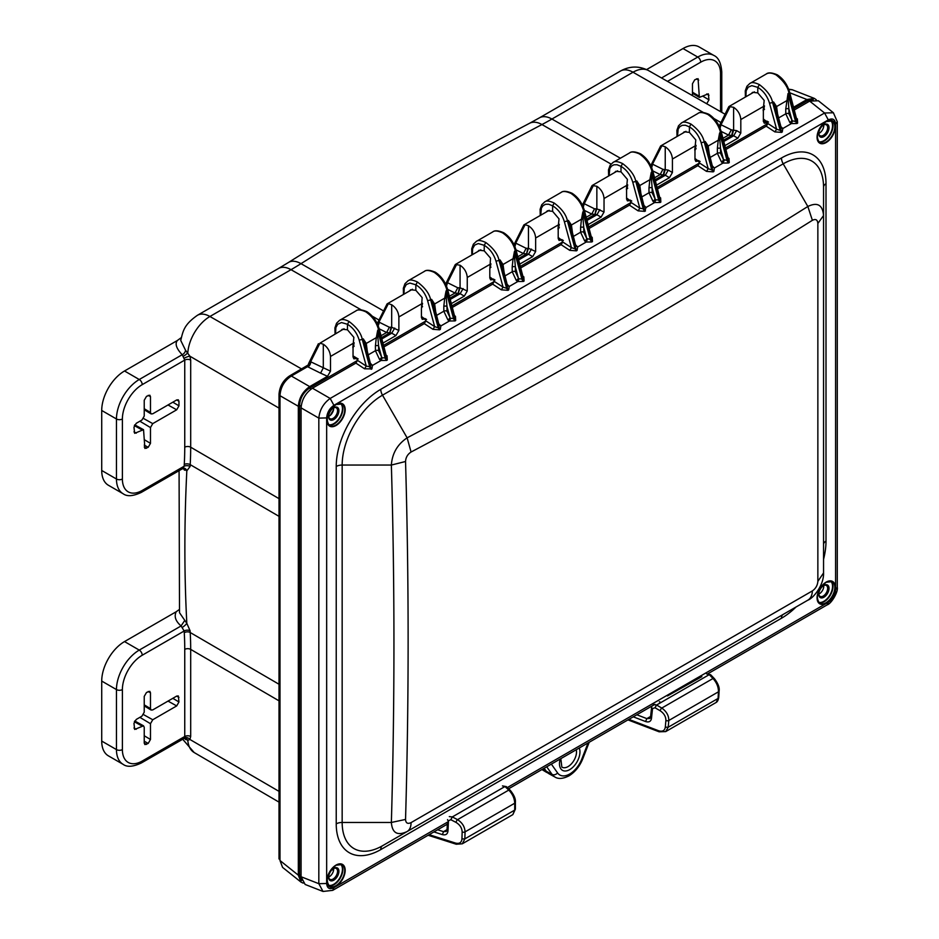 <?xml version="1.0" encoding="UTF-8"?>
<svg xmlns="http://www.w3.org/2000/svg" width="939" height="939" viewBox="0 0 939 939"><rect width="100%" height="100%" fill="white"/><g stroke="black" fill="none" stroke-linecap="round" stroke-linejoin="round"><path stroke-width="1.41" d="M333.779 868.352L333.779 868.352A7.254 4.19 120 0 0 328.65 877.237A7.254 4.19 120 0 0 333.779 880.195A7.254 4.19 120 0 0 338.909 871.322A7.254 4.19 120 0 0 333.779 868.352L333.779 868.352M328.662 876.826A6.291 3.627 120 0 0 329.953 879.327A6.291 3.627 120 0 0 333.099 879.021A6.291 3.627 120 0 0 337.207 873.481A6.291 3.627 120 0 0 336.244 868.434A6.291 3.627 120 0 0 333.427 868.575M333.638 868.481A6.291 3.627 -60 0 1 329.225 876.78A6.291 3.627 -60 0 1 328.685 877.049M823.89 585.396L823.89 585.396A7.254 4.19 120 0 0 818.761 594.281A7.254 4.19 120 0 0 823.89 597.239A7.254 4.19 120 0 0 829.02 588.354A7.254 4.19 120 0 0 823.89 585.396L823.89 585.396M818.773 593.859A6.291 3.627 120 0 0 820.064 596.359A6.291 3.627 120 0 0 823.21 596.054A6.291 3.627 120 0 0 827.318 590.514A6.291 3.627 120 0 0 826.355 585.478A6.291 3.627 120 0 0 823.538 585.607M823.749 585.513A6.291 3.627 -60 0 1 819.336 593.812A6.291 3.627 -60 0 1 818.796 594.094M823.89 124.746L823.89 124.746A7.254 4.19 120 0 0 818.761 133.631A7.254 4.19 120 0 0 823.89 136.589A7.254 4.19 120 0 0 829.02 127.716A7.254 4.19 120 0 0 823.89 124.746L823.89 124.746M818.773 133.221A6.291 3.627 120 0 0 820.064 135.721A6.291 3.627 120 0 0 823.21 135.404A6.291 3.627 120 0 0 827.318 129.864A6.291 3.627 120 0 0 826.355 124.828A6.291 3.627 120 0 0 823.538 124.969M823.749 124.875A6.291 3.627 -60 0 1 819.336 133.174A6.291 3.627 -60 0 1 818.796 133.444M333.779 407.714L333.779 407.714A7.254 4.19 120 0 0 328.65 416.599A7.254 4.19 120 0 0 333.779 419.557A7.254 4.19 120 0 0 338.909 410.672A7.254 4.19 120 0 0 333.779 407.714L333.779 407.714M328.662 416.177A6.291 3.627 120 0 0 329.953 418.688A6.291 3.627 120 0 0 333.099 418.371A6.291 3.627 120 0 0 337.207 412.831A6.291 3.627 120 0 0 336.244 407.796A6.291 3.627 120 0 0 333.427 407.925M333.638 407.831A6.291 3.627 -60 0 1 332.829 411.916L331.819 413.665A6.291 3.627 -60 0 1 329.225 416.13A6.291 3.627 -60 0 1 328.685 416.411M640.504 153.796C646.49 157.717 650.61 163.527 652.863 171.25L659.988 198.516L659.495 200.077L652.171 172.048C650.211 164.478 645.938 158.433 639.365 153.902C634.529 151.778 631.266 151.449 629.553 152.94L629.283 153.104M612.85 162.588L613.097 162.435C614.752 160.992 617.921 161.367 622.604 163.574L621.008 166.332C626.642 169.771 630.55 175.065 632.757 182.189L635.82 181.497C634.658 175.311 630.245 169.337 622.604 163.574M644.119 205.547L646.044 207.496L644.213 206.545L639.213 186.884L636.783 180.934L639.811 185.511L640.797 192.835M639.213 186.884L639.811 185.511L649.858 179.713L651.208 172.612L651.478 179.795L649.858 179.713L648.966 188A2.254 1.291 -0.4 0 1 652.136 187.976L651.478 179.795M681.233 123.103L697.806 113.537C699.79 111.753 703.475 112.011 708.875 114.3C714.872 118.232 718.992 124.042 721.246 131.765L728.371 159.031L727.889 160.592L720.565 132.563C718.593 124.993 714.321 118.948 707.748 114.417C702.912 112.293 699.649 111.976 697.947 113.455L697.665 113.619M677.019 136.519L676.89 130.333L678.533 125.767L681.491 122.962C683.134 121.507 686.303 121.882 690.998 124.089L689.402 126.859C695.024 130.298 698.945 135.58 701.14 142.705L704.215 142.012C703.041 135.826 698.639 129.852 690.998 124.089M728.265 158.609L728.993 158.398L729.251 162.588L727.889 160.592L723.546 159.642L720.553 153.257L720.518 148.491A2.254 1.291 -0.4 0 0 717.361 148.526L718.241 140.228L708.194 146.026L707.595 147.4L705.177 141.449L708.194 146.026L709.18 153.245A2.254 1.291 179.7 0 1 709.18 153.245L709.18 153.35M718.241 140.228L719.591 133.127L719.873 140.31L718.241 140.228M766.071 74.122L766.33 73.97C768.748 72.526 772.022 72.843 776.142 74.932C783.549 80.836 787.821 86.881 788.948 93.09L787.985 93.642L785.743 109.041A2.254 1.291 -0.4 0 1 788.901 109.006L788.255 100.837L786.636 100.743L776.576 106.541L777.562 113.877M749.615 83.618L749.874 83.477C751.529 82.022 754.698 82.397 759.381 84.604L757.785 87.374L751.81 85.649L748.254 87.139L746.176 90.707L745.883 96.752M780.884 126.577L782.809 128.526L780.99 127.575L780.884 129.993L773.56 101.964L775.99 107.915L776.576 106.541L773.56 101.964L772.597 102.527C771.424 96.341 767.022 90.367 759.381 84.604M366.949 311.725C372.936 315.645 377.055 321.467 379.309 329.178L386.434 356.456L385.952 358.005L378.628 329.988C376.656 322.417 372.384 316.361 365.811 311.83C360.975 309.706 357.712 309.389 356.01 310.868L355.728 311.032M370.565 363.487L372.49 365.424L370.659 364.473L370.565 366.891L363.24 338.862L365.658 344.813L366.257 343.439L363.24 338.862L362.266 339.425C361.104 333.239 356.703 327.265 349.062 321.502C345.059 319.342 341.89 318.967 339.554 320.375L339.343 320.492M367.219 350.67A2.254 1.291 179.7 0 1 367.243 350.658L366.257 343.439L376.304 337.641L377.654 330.54L377.936 337.735L376.304 337.641L375.412 345.939A2.254 1.291 -0.4 0 1 378.581 345.904L377.936 337.735M407.679 281.031L424.252 271.465C426.271 269.693 429.956 269.951 435.32 272.228C441.33 276.16 445.45 281.982 447.692 289.693L454.828 316.971L454.335 318.532L447.011 290.503C445.039 282.932 440.778 276.876 434.194 272.345C429.369 270.221 426.095 269.904 424.393 271.394L424.123 271.547M403.465 294.447L403.336 288.261L404.979 283.695L407.937 280.89C409.592 279.435 412.761 279.81 417.444 282.017C425.085 287.792 429.487 293.754 430.661 299.94L431.623 299.388L434.64 303.966L435.626 311.29M438.947 324.002L440.872 325.939L439.053 324.988L438.947 327.406L431.623 299.388L434.053 305.328L434.64 303.966L444.699 298.156L446.048 291.055L446.318 298.25L444.699 298.156L443.807 306.454A2.254 1.291 -0.4 0 1 446.964 306.419L446.318 298.25M476.073 241.558L492.646 231.98C494.63 230.208 498.316 230.466 503.703 232.755C509.713 236.675 513.833 242.497 516.086 250.208L523.211 277.486L522.718 279.047L515.394 251.018C513.433 243.447 509.161 237.391 502.588 232.872C497.752 230.736 494.489 230.419 492.787 231.91L492.506 232.062M471.859 254.962L471.718 248.776L473.362 244.21L476.331 241.405C477.974 239.95 481.144 240.325 485.827 242.544C493.468 248.307 497.881 254.281 499.043 260.455L500.006 259.903L503.034 264.481L504.02 271.805M507.342 284.517L509.267 286.465L507.436 285.503L507.33 287.933L500.006 259.903L502.435 265.843L503.034 264.481L513.081 258.671L514.431 251.57L514.701 258.765L513.081 258.671L512.189 266.969A2.254 1.291 -0.4 0 1 515.358 266.946L514.701 258.765M544.456 202.073L561.029 192.495C563.013 190.723 566.71 190.981 572.097 193.27C578.095 197.202 582.215 203.012 584.469 210.723L591.593 238.001L591.112 239.562L583.788 211.533C581.816 203.963 577.544 197.918 570.971 193.387C566.147 191.263 562.872 190.934 561.17 192.425L560.888 192.577M540.242 215.477L540.113 209.303L541.756 204.725L544.714 201.92C546.369 200.465 549.526 200.852 554.221 203.059L552.625 205.817C558.247 209.256 562.168 214.55 564.362 221.674L567.438 220.97C566.264 214.796 561.862 208.822 554.221 203.059M591.488 237.579L592.216 237.367L592.474 241.558L591.112 239.562L586.781 238.6L583.776 232.226L583.741 227.461A2.254 1.291 -0.4 0 0 580.584 227.484L581.476 219.186L571.417 224.996L570.83 226.369L568.4 220.419L571.417 224.996L572.403 232.203A2.254 1.291 179.7 0 1 572.403 232.203L572.403 232.32M581.476 219.186L582.826 212.097L583.096 219.28L581.476 219.186M340.963 330.54L342.277 329.225L347.465 329.8L353.862 337.336L352.829 347.512M421.482 307.863L422.139 297.604L415.848 290.315L410.66 289.74L409.345 291.055M489.865 268.378L490.522 258.119L484.231 250.83L479.054 250.255L477.74 251.57M557.989 229.057L559.022 218.881L552.625 211.345L547.437 210.77L546.122 212.085M626.383 189.572L627.405 179.396L621.008 171.86L615.82 171.285L614.505 172.6M763.161 110.614L764.182 100.438L757.785 92.902L752.597 92.327L751.282 93.642M694.766 150.087L695.799 139.923L689.402 132.387L684.214 131.8L682.899 133.127M301.665 880.571L299.905 877.472L299.576 874.737L299.576 405.308C300.151 398.019 303.45 392.314 309.459 388.171L357.466 360.459M793.878 108.501L807.188 100.813L809.723 99.734L813.28 99.71M383.546 345.399L425.848 320.974M451.929 305.914L494.243 281.489M520.323 266.43L562.625 242.004M588.706 226.945L631.02 202.519M657.1 187.471L699.402 163.046M725.483 147.986L767.797 123.561M551.369 764.111L557.566 772.914A4.19 3.31 144.9 0 1 552.097 774.429A24.038 13.874 120 0 0 554.937 777.023L549.115 773.818A24.179 13.956 -60 0 1 546.252 771.224L544.174 768.266M701.856 676.62L667.476 695.94M365.658 344.813L370.659 364.473M370.142 363.675L371.257 364.226M709.344 115.333L707.748 114.417L709.344 115.333M694.977 158.491L698.956 161.578M698.487 160.581L700.13 161.531L698.487 160.581L699.391 163.351L697.841 165.687L657.488 188.985M689.402 132.387L689.402 126.859L685.4 125.251L682.348 125.298L679.859 126.624L678.158 129.124L677.5 136.237M712.501 166.062L714.426 168.011L712.607 167.06L711.797 169.889L708.206 168.691L699.391 162.917M701.14 142.705L708.206 168.691L706.504 171.379L697.841 165.687M724.215 160.358L722.983 163.069L714.426 168.011L713.863 171.473L712.501 169.478L705.177 141.449L704.215 142.012L711.797 169.889L713.159 171.872L706.504 171.379M712.607 167.06L707.595 147.4M712.079 166.262L713.194 166.802M720.683 131.425L719.591 133.127L727.185 161.003L728.547 162.987L722.983 163.069L721.469 162.024L717.384 153.292L717.361 148.526M719.873 140.31L720.518 148.491L723.546 159.642A2.254 0.798 -46.8 0 1 721.469 162.024M757.785 92.902L757.785 87.374C763.419 90.813 767.327 96.095 769.534 103.231L772.597 102.527L780.18 130.404L776.6 129.206L774.886 131.906L766.224 126.202L725.882 149.501M745.413 97.034L745.273 90.848L746.916 86.282L749.745 83.548L766.189 74.052C768.172 72.28 771.87 72.526 777.257 74.815C783.267 78.747 787.387 84.569 789.629 92.28L796.765 119.558L795.568 121.518L796.929 123.514L791.377 123.584L782.809 128.526L782.246 131.988L780.884 129.993L780.18 130.404L781.541 132.387L774.886 131.906M780.99 127.575L781.377 128.443M780.462 126.777L781.577 127.328M775.99 107.915L781.377 128.432M788.255 100.837L787.985 93.642L795.568 121.518L792.598 120.873L791.377 123.584L789.863 122.54L785.779 113.807L785.743 109.041M792.598 120.873L791.941 120.157A2.254 0.798 -46.8 0 1 789.863 122.54M777.738 75.859L776.142 74.932L777.738 75.859M796.648 119.136L797.387 118.913L797.634 123.103L796.929 123.514M763.36 119.007L767.339 122.093M766.87 121.096L768.525 122.058L766.87 121.096L767.785 123.866L766.224 126.202M769.534 103.231L776.6 129.206L767.773 123.432M659.871 198.094L660.61 197.883L660.856 202.073L660.152 202.472L654.6 202.554L653.086 201.509L649.002 192.765L648.966 188M660.856 202.073L659.495 200.077L655.833 199.831L654.6 202.554L646.044 207.496L644.764 211.357L638.121 210.864L629.447 205.172L589.105 228.47M655.833 199.831L655.164 199.115L653.086 201.509M643.696 205.747L644.811 206.287M644.213 206.545L644.107 208.963L645.469 210.958M644.764 211.357L643.403 209.374L635.82 181.497L636.783 180.934L644.107 208.963L639.823 208.176L638.121 210.864M609.118 175.722L609.775 168.609L611.477 166.109L613.953 164.783L617.017 164.736L621.008 166.332L621.008 171.86M626.583 197.976L630.562 201.063M630.104 200.066L631.747 201.016L630.104 200.066L631.008 202.836L629.447 205.172M632.757 182.189L639.823 208.176L630.996 202.401M572.567 194.303L570.971 193.387L572.567 194.303M558.2 237.45L562.179 240.548M561.71 239.551L563.353 240.501L561.71 239.551L562.614 242.309L561.064 244.656L520.722 267.944M552.625 211.345L552.625 205.817L548.622 204.221L545.571 204.268L543.094 205.594L541.392 208.094L540.723 215.207M575.724 245.032L577.649 246.98L575.83 246.018L575.02 248.847L571.44 247.661L562.614 241.886M564.362 221.674L571.44 247.661L569.727 250.349L561.064 244.656M587.438 239.316L586.206 242.039L577.649 246.98L577.086 250.431L575.724 248.448L568.4 220.419L567.438 220.97L575.02 248.847L576.382 250.842L569.727 250.349M575.83 246.018L570.83 226.369M575.302 245.22L576.417 245.772M583.905 210.395L582.826 212.097L590.408 239.973L591.77 241.957L586.206 242.039L584.704 240.994L580.607 232.25L580.584 227.484M583.096 219.28L583.741 227.461L586.781 238.6A2.254 0.798 -46.8 0 1 584.704 240.994M504.184 233.788L502.588 232.872L504.184 233.788M472.34 254.692L472.634 248.647L474.7 245.067L478.268 243.577L484.231 245.302L485.827 242.544M484.231 250.83L484.231 245.302C489.865 248.741 493.773 254.035 495.98 261.159L499.043 260.455L506.626 288.332L503.046 287.146L494.231 281.371L492.67 284.141L452.328 307.429M489.806 276.935L493.785 280.033L489.806 277.698M494.97 279.986L493.327 279.036L494.97 279.986L493.327 279.036L494.231 281.371M495.98 261.159L503.046 287.146L501.344 289.834L492.67 284.141M523.105 277.064L523.833 276.852L524.079 281.031L522.718 279.047L519.056 278.801L517.823 281.524L509.267 286.465L508.692 289.916L507.33 287.933L506.626 288.332L507.987 290.327L501.344 289.834M507.436 285.503L502.435 265.843M506.919 284.705L508.034 285.256M515.523 249.88L514.431 251.57L522.014 279.446L523.375 281.442L517.823 281.524L516.309 280.479L512.225 271.735L512.189 266.969M519.056 278.801L518.387 278.085A2.254 0.798 -46.8 0 1 516.309 280.479M435.79 273.272L434.194 272.345L435.79 273.272M403.946 294.177L404.24 288.132L406.317 284.552L409.874 283.062L415.848 284.787L417.444 282.017M415.848 290.315L415.848 284.787C421.482 288.226 425.39 293.508 427.597 300.644L430.661 299.94L438.243 327.817L434.663 326.619L425.837 320.856L424.287 323.626L383.945 346.914M421.423 316.42L425.402 319.518M424.933 318.521L426.576 319.471L424.933 318.521L425.837 320.856M427.597 300.644L434.663 326.619L432.949 329.319L424.287 323.626M454.711 316.549L455.45 316.326L455.697 320.516L454.335 318.532L450.661 318.286L449.441 320.997L440.872 325.939L440.309 329.401L438.947 327.406L438.243 327.817L439.605 329.812L432.949 329.319M439.053 324.988L434.053 305.328M438.525 324.19L439.64 324.741M447.14 289.365L446.048 291.055L453.631 318.931L454.992 320.927L449.441 320.997L447.926 319.964L443.83 311.22L443.807 306.454M450.661 318.286L450.004 317.57A2.254 0.798 -46.8 0 1 447.926 319.964M386.328 356.034L387.056 355.811L387.302 360.001L385.952 358.005L382.279 357.771L381.046 360.482L372.49 365.424L371.926 368.886L370.565 366.891L366.269 366.104L359.203 340.129C357.008 332.993 353.087 327.711 347.465 324.272L341.491 322.547L337.723 324.237L335.857 327.605L335.563 333.65M349.062 321.502L347.465 324.272L347.465 329.8M371.926 368.886L364.567 368.804L355.904 363.111L312.441 388.194C305.586 392.983 301.795 399.533 301.079 407.866L318.826 418.113C319.671 409.862 323.45 403.312 330.176 398.441L824.571 113.009L833.398 112.762L837.283 121.718L835.581 124.089L835.581 589.669C835.135 594.997 832.717 599.199 828.315 602.251L507.365 787.551M353.041 355.904L356.55 358.005L357.454 360.341L366.269 366.104L364.567 368.804M356.55 358.005L358.193 358.956L356.55 358.005L357.02 358.991M367.407 312.757L365.811 311.83L367.407 312.757M640.961 154.818L639.365 153.902L640.961 154.818M378.746 328.838L377.654 330.54L385.248 358.416L386.598 360.412L381.046 360.482L379.532 359.437L375.447 350.705L375.412 345.939M382.279 357.771L381.61 357.055A2.254 0.798 -46.8 0 1 379.532 359.437M357.454 360.341L355.904 363.111M823.55 559.362A62.983 36.363 120 0 0 826.003 541.11A8.381 4.836 0 0 0 823.55 544.526L823.55 187.119A57.056 32.947 120 0 0 783.208 163.832L382.502 395.178A57.056 32.947 120 0 0 342.16 465.051L342.16 822.458A57.056 32.947 120 0 0 382.502 845.757L407.127 831.531C397.443 836.074 392.185 833.046 391.363 822.458A9286.933 7582.789 180 0 0 391.363 465.051C392.185 453.431 397.432 444.358 407.127 437.832L411.071 452.023A9348.555 7633.049 60 0 0 812.388 220.313C815.686 218.658 817.505 219.691 817.857 223.447L817.857 581.394C817.505 585.431 815.686 588.6 812.388 590.901L411.071 822.611C407.632 824.196 405.789 823.139 405.542 819.442A9301.112 7594.362 180 0 0 408.125 640.468A9301.112 7594.362 180 0 0 405.542 461.495C405.789 457.399 407.632 454.241 411.071 452.023M826.003 541.11L826.003 183.704A8.381 4.836 0 0 0 823.55 187.119L823.55 573.083M826.003 183.704A62.983 36.363 120 0 0 781.471 157.987L380.764 389.333A8.381 4.836 -120 0 0 382.502 395.178L407.127 437.832A9334.306 7621.405 60 0 0 807.833 206.486C817.399 201.885 822.634 204.89 823.55 215.536L817.857 223.447M380.764 389.333A62.983 36.363 120 0 0 336.232 466.472L336.232 823.879A62.983 36.363 120 0 0 380.764 849.595A8.381 4.836 60 0 1 382.502 845.757L407.127 831.531C409.721 829.947 411.036 826.966 411.071 822.611M332.242 869.526L333.545 870.347M312.441 388.194L330.176 398.441L333.92 405.319L828.315 119.899L824.571 113.009L809.676 101.119L818.385 100.766L833.398 112.762M809.676 101.119L794.265 110.016M301.079 876.744L318.826 883.693L326.655 883.493L326.655 417.914L318.826 418.113L318.826 883.693L323.028 891.463L305.128 884.456L301.079 876.744L301.079 407.866M447.046 829.642L443.548 831.661L446.33 831.414L447.034 829.9L447.41 822.165M449.3 816.601L452.328 816.93L457.551 819.653C462.328 822.752 464.828 826.825 465.063 831.884L464.852 838.879L462.305 843.797L456.248 844.231L428.125 835.264M506.649 787.469L504.982 786.53L452.328 816.93L450.837 819.7L456.061 822.423A2.254 0.939 117.5 0 1 457.551 819.653L508.762 790.086L504.982 786.53L502.459 785.908L506.367 786.624L510.135 790.18A2.254 1.35 -46.6 0 1 510.147 790.18C513.997 794.852 515.746 798.878 515.382 802.258L515.382 802.258A2.254 1.35 -0 0 1 514.713 803.221C514.49 798.267 512.494 793.889 508.762 790.086A2.254 1.35 -46.6 0 1 510.135 790.18M437.633 829.771L443.548 831.661L442.386 834.618C445.685 835.405 447.551 834.208 447.973 831.05L448.466 820.756L450.837 819.7M462.305 843.797L512.858 814.606L514.713 810.087L514.713 803.221L465.063 831.884A2.254 1.303 -178.3 0 1 462.152 831.966L461.941 838.95C461.53 842.6 459.429 843.985 455.615 843.105L429.146 834.677M650.633 716.434L646.842 718.617L649.894 718.464L650.539 717.208L651.607 707.302A2.254 1.397 6.1 0 0 652.535 708.593L655.011 707.748L660.199 710.776C664.026 713.394 665.927 716.621 665.892 720.459L665.293 727.209C664.683 730.718 662.465 731.892 658.615 730.753L628.86 719.368M653.344 704.555L656.596 705.025L661.784 708.065C666.502 711.433 668.838 715.565 668.803 720.483L668.204 727.232L665.692 731.598M655.011 707.748L656.596 705.025L709.262 674.625L706.539 673.85L710.623 674.718L714.344 678.592A2.254 1.256 -44 0 1 714.356 678.592A2.254 1.256 -44 0 0 712.994 678.498L709.262 674.625L710.823 675.517M627.956 719.896L659.131 731.81L665.728 731.587L716.187 702.442L718.077 698.44L718.452 691.808C718.488 687.008 716.668 682.571 712.994 678.498L661.784 708.065A2.254 0.845 120.3 0 0 660.199 710.776M636.818 714.779L646.842 718.617L645.574 721.539C648.908 722.549 650.868 721.539 651.466 718.511L652.535 708.593M101.717 741.082L116.459 749.592A32.243 18.616 120 0 0 123.138 764.358L108.396 755.848A32.243 18.616 120 0 1 101.717 741.082L101.717 681.068A32.243 18.616 120 0 1 124.523 641.583L176.192 611.747C173.95 616.465 175.581 621.207 181.086 625.949L184.173 631.008A4.19 2.571 176.7 0 1 190.089 630.797A4.19 2.571 176.7 0 1 190.112 630.808A1580.865 912.72 120 0 0 190.206 632.51A323.204 186.603 -60 0 1 190.687 649.389L190.687 736.505L189.901 739.463L187.812 740.366L184.103 738.3M182.624 468.549L186.826 470.838L190.112 466.46A4.19 2.265 3.1 0 0 184.173 466.225A1585.055 915.138 -60 0 1 184.267 464.406A319.014 184.185 120 0 0 184.748 447.199L184.748 360.083L142.223 384.638A28.053 16.198 120 0 0 122.387 418.982L122.387 479.007A28.053 16.198 120 0 0 142.223 490.451L184.173 466.225L182.377 468.514M356.174 358.534L353.874 358.827L353.041 356.926L353.041 348.216L354.156 342.782L353.252 346.28M309.694 386.61L291.36 376.034C284.317 380.706 280.538 387.255 279.998 395.695L279.998 860.535L298.332 875.183L298.332 406.282C299.048 397.948 302.839 391.399 309.694 386.61L327.523 376.316L330.493 371.163L330.493 356.444C330.035 351.256 327.641 347.184 323.298 344.214L319.953 343.169L310.703 361.644A4.19 2.664 -63.7 0 1 307.945 366.891A8.064 4.226 175.8 0 1 307.558 366.68L306.994 365.928M424.569 319.049L422.257 319.342L421.423 317.441L421.423 308.743L422.538 303.297L421.646 306.795M422.55 303.297L398.875 316.959C398.418 311.771 396.023 307.699 391.68 304.729L388.347 303.696L386.715 304.893M492.952 279.564L490.639 279.857L489.806 277.956L489.806 269.258L490.933 263.812L490.029 267.31M490.933 263.812L467.258 277.475C466.812 272.298 464.418 268.214 460.075 265.244L455.45 264.434L480.838 249.786M561.346 240.091L559.034 240.372L558.2 238.483L558.2 229.773L559.315 224.327L558.423 227.825M559.315 224.327L535.653 237.99C535.195 232.813 532.8 228.729 528.457 225.759L525.112 224.726L523.493 225.935M629.729 200.606L627.416 200.887L626.583 198.998L626.583 190.288L627.71 184.842L626.806 188.352M627.71 184.842L604.035 198.516C603.589 193.328 601.183 189.244 596.852 186.274L592.239 185.464L617.616 170.816M698.111 161.121L695.811 161.402L694.977 159.513L694.977 150.803L696.092 145.357L695.189 148.867M696.092 145.357L672.43 159.031C671.972 153.843 669.577 149.77 665.235 146.789L661.889 145.756L660.27 146.965M763.372 121.507L766.33 122.974L764.311 123.22L763.36 121.248L763.36 111.318L764.487 105.884L763.583 109.382M764.487 105.884L740.812 119.546C740.366 114.358 737.96 110.286 733.617 107.304L729.016 106.494L754.393 91.846M323.298 344.214L323.298 367.877L320.586 373.147L307.945 366.891M445.121 285.186L447.48 282.686L456.73 264.211M455.098 265.42L455.45 264.434M543.012 768.935L543.517 769.64A24.179 13.956 120 0 0 546.087 772.069A24.179 13.956 120 0 0 547.683 772.82M816.261 99.734L814.266 98.36L806.953 99.522L793.549 107.257M766.33 122.974L767.445 122.328M740.812 119.546L740.812 133.045L737.854 138.174L724.885 145.662M672.43 159.031L672.43 172.53L669.46 177.659L656.49 185.147M604.035 198.516L604.035 212.014L601.077 217.144L588.107 224.632M535.653 237.99L535.653 251.499L532.683 256.629L519.713 264.117M467.258 277.475L467.258 290.984L464.3 296.114L451.33 303.602M398.875 316.959L398.875 330.458L395.918 335.599L382.936 343.087M298.332 875.183L300.985 882.085L303.18 883.141M176.192 611.747L179.349 609.505M190.112 466.46A4.19 2.265 3.1 0 0 190.089 466.448A1580.865 912.72 -60 0 1 190.206 464.641A323.204 186.603 120 0 0 190.687 447.199L190.687 360.095A4.19 2.418 0 0 0 184.748 360.083L182.201 354.707C176.344 348.51 174.748 343.756 177.412 340.458L124.523 370.987A32.243 18.616 120 0 0 101.717 410.472L101.717 470.486A32.243 18.616 120 0 0 108.396 485.252L123.138 493.761C127.082 496.708 133.15 496.25 141.355 492.376L183.445 468.162A4.19 3.24 84.3 0 0 183.199 468.197M177.412 340.458L181.227 337.664M646.595 69.58L683.017 48.546A32.243 18.616 -60 0 1 699.132 46.95L713.875 55.46A32.243 18.616 120 0 0 697.759 57.056L661.526 77.972M692.466 95.625L692.466 83.747L694.743 79.803L698.064 78.676L699.355 97.398L692.466 93.231M706.691 103.806L708.968 99.851L708.323 93.818L699.355 97.398M308.004 364.978L310.527 361.691L307.558 366.68L291.36 376.034L289.517 375.952C283.214 380.248 279.716 386.316 279.024 394.134L279.024 394.11M377.994 325.281L378.91 322.206L377.548 323.415M514.772 246.323L515.687 243.248L513.516 245.701L515.135 244.762M651.537 167.353L652.464 164.278L651.103 165.487M279.998 860.535L282.569 867.366L279.998 860.535M319.953 343.169L344.061 328.744M377.232 323.603L387.079 303.907L412.456 289.259M514.009 244.633L523.856 224.949L549.221 210.301M650.786 165.663L660.633 145.979L685.998 131.331M330.493 371.163L310.527 361.691M378.91 322.206L388.347 303.696M378.124 325.622A4.19 2.664 116.3 0 0 379.086 322.159L389.38 327.253L391.68 327.265L391.68 304.729M379.215 328.826L386.622 332.5L389.814 332.864L391.68 327.265L398.875 330.458M390.19 332.793L391.751 333.192L394.72 328.063M381.527 337.653L389.814 332.864L390.953 327.453M446.377 285.808L447.293 282.721M446.518 286.137L447.48 282.686L457.763 287.768L460.075 287.78L460.075 265.244M447.598 289.341L455.016 293.015L458.197 293.379L460.075 287.78L467.258 290.984M458.572 293.308L460.145 293.707L463.103 288.578M449.91 298.168L458.197 293.379L459.347 287.968M515.687 243.248L525.112 224.726M514.901 246.652L515.863 243.201L526.157 248.295L528.457 248.295L528.457 225.759M515.992 249.856L523.399 253.53L526.579 253.906L528.457 248.295L535.653 251.499M526.955 253.823L528.528 254.223L531.497 249.093M518.293 258.683L526.579 253.906L527.73 248.483M581.898 206.216L584.258 203.716L593.507 185.241M583.154 206.838L584.07 203.763M583.295 207.167L584.258 203.716L594.54 208.81L596.852 208.81L596.852 186.274M584.375 210.383L591.781 214.045L594.974 214.421L596.852 208.81L604.035 212.014M595.349 214.35L596.922 214.749L599.88 209.608M586.687 219.198L594.974 214.421L596.112 208.998M652.464 164.278L661.889 145.756M651.678 167.694L652.64 164.231L662.934 169.325L668.263 170.123L672.43 172.53M665.235 146.789L665.235 169.337L663.732 174.865L665.305 175.264L668.263 170.123M652.769 170.898L660.176 174.56L663.357 174.936L664.507 169.525M655.07 179.725L663.732 174.865M718.675 127.246L721.023 124.746L730.284 106.271M719.931 127.868L720.847 124.793M720.06 128.209L721.023 124.746L731.317 129.84L736.657 130.65L740.812 133.045M733.617 107.304L733.629 129.852L732.127 135.38L733.688 135.779L736.657 130.65M721.152 131.413L728.558 135.075L731.751 135.451L732.889 130.04M723.464 140.24L732.127 135.38M814.266 98.36L792.305 89.768L788.76 89.51M184.889 738.171A4.19 2.747 -52 0 1 185.546 739.556M144.23 743.089L144.911 744.58L148.186 743.442L150.475 739.486L150.475 723.699L152.752 719.744L176.685 705.928L178.962 701.985L178.316 695.94L176.685 696.092L152.752 709.907L151.12 710.06L150.475 708.593L150.475 692.794L149.817 691.327L146.507 692.454L144.23 696.398L144.23 712.196L141.953 716.14L136.249 719.438L133.972 723.382L134.653 729.439L143.538 725.812L144.23 727.302L144.23 743.089M151.12 413.923L150.475 412.467L150.475 396.669L149.817 395.202L146.507 396.328L144.23 400.272L144.23 416.071L141.953 420.015L136.249 423.301L133.972 427.257L134.653 433.313L143.538 429.686L144.911 448.455L148.186 447.304L150.475 443.361L150.475 427.562L152.752 423.618L176.685 409.803L178.962 405.848L178.962 401.27L178.316 399.814L176.685 399.955L152.752 413.782L151.12 413.923L144.23 409.744M179.079 470.592L179.513 612.733L186.826 623.343L190.112 630.808M279.024 684.261L190.206 632.51A4.19 2.571 176.7 0 0 190.194 632.499A4.19 2.571 176.7 0 0 184.267 632.722A1585.055 915.138 120 0 1 184.173 631.008L142.223 655.234A4.19 2.418 -120 0 0 139.254 650.093L181.086 625.949L184.443 620.89M184.443 470.193L183.445 468.162A4.19 3.24 84.3 0 1 186.826 470.838A1580.842 912.708 120 0 0 184.877 548.212A1580.842 912.708 120 0 0 186.826 623.343A4.19 0.833 139.9 0 1 182.377 627.358M190.687 360.095L189.901 356.21L185.546 350.259A4.19 2.747 -52 0 1 182.201 354.707L139.254 379.509A32.243 18.616 120 0 0 116.459 418.982L116.459 479.007L101.717 470.486M185.546 350.259L180.734 340.434M184.267 632.722A319.014 184.185 -60 0 1 184.748 649.377L184.748 736.493L183.363 738.535M576.253 749.745A11.961 6.913 -60 0 1 568.036 766.6A11.961 6.913 -60 0 1 561.839 767.057L560.829 758.642M579.257 748.007A14.472 8.357 -60 0 1 569.715 769.628A14.472 8.357 -60 0 1 560.184 759.017M336.068 865.065A12.9 7.442 -60 0 1 345.176 870.336A12.9 7.442 -60 0 1 336.068 886.123A12.9 7.442 -60 0 1 326.948 880.864A12.9 7.442 -60 0 1 336.068 865.065A12.571 7.254 -60 0 1 342.125 864.573A12.571 7.254 -60 0 1 344.05 874.643A12.571 7.254 -60 0 1 335.833 885.723A12.571 7.254 -60 0 1 329.554 886.346A12.571 7.254 -60 0 1 326.948 880.735M341.15 864.173A12.571 7.254 -60 0 1 341.949 874.444A12.571 7.254 -60 0 1 334.014 884.679A12.571 7.254 -60 0 1 328.72 885.712M340.446 864.044A12.254 7.078 -60 0 1 341.62 873.998A12.254 7.078 -60 0 1 333.779 884.28A12.254 7.078 -60 0 1 328.251 885.172M826.179 582.098A12.9 7.442 120 0 0 817.059 597.897A12.9 7.442 120 0 0 826.179 603.155A12.9 7.442 120 0 0 835.287 587.368A12.9 7.442 120 0 0 826.179 582.098A12.571 7.254 -60 0 1 832.236 581.617A12.571 7.254 -60 0 1 834.161 591.687A12.571 7.254 -60 0 1 825.944 602.768A12.571 7.254 -60 0 1 819.665 603.39A12.571 7.254 -60 0 1 817.059 597.767M831.261 581.206A12.571 7.254 -60 0 1 832.06 591.476A12.571 7.254 -60 0 1 824.125 601.711A12.571 7.254 -60 0 1 818.831 602.756M830.557 581.077A12.254 7.078 -60 0 1 831.731 591.042A12.254 7.078 -60 0 1 823.89 601.312A12.254 7.078 -60 0 1 818.362 602.204M826.179 121.46A12.9 7.442 -60 0 1 835.287 126.718A12.9 7.442 -60 0 1 826.179 142.517A12.9 7.442 -60 0 1 817.059 137.247A12.9 7.442 -60 0 1 826.179 121.46A12.571 7.254 -60 0 1 832.236 120.967A12.571 7.254 -60 0 1 834.161 131.037A12.571 7.254 -60 0 1 825.944 142.118A12.571 7.254 -60 0 1 819.665 142.74A12.571 7.254 -60 0 1 817.059 137.129M831.261 120.568A12.571 7.254 -60 0 1 832.06 130.838A12.571 7.254 -60 0 1 824.125 141.073A12.571 7.254 -60 0 1 818.831 142.106M830.557 120.438A12.254 7.078 -60 0 1 831.731 130.392A12.254 7.078 -60 0 1 823.89 140.674A12.254 7.078 -60 0 1 818.362 141.566M336.068 404.416A12.9 7.442 120 0 0 326.948 420.214A12.9 7.442 120 0 0 336.068 425.484A12.9 7.442 120 0 0 345.176 409.686A12.9 7.442 120 0 0 336.068 404.416A12.571 7.254 -60 0 1 342.125 403.934A12.571 7.254 -60 0 1 344.05 414.005A12.571 7.254 -60 0 1 335.833 425.085A12.571 7.254 -60 0 1 329.554 425.707A12.571 7.254 -60 0 1 326.948 420.085M341.15 403.524A12.571 7.254 -60 0 1 341.949 413.794A12.571 7.254 -60 0 1 334.014 424.029A12.571 7.254 -60 0 1 328.72 425.074M340.446 403.394A12.254 7.078 -60 0 1 341.62 413.36A12.254 7.078 -60 0 1 333.779 423.642A12.254 7.078 -60 0 1 328.251 424.522M652.3 170.91L651.208 172.612L658.791 200.488L660.152 202.472M557.566 772.914A19.848 11.456 120 0 0 569.715 774.006A19.848 11.456 120 0 0 581.875 758.888A4.19 0.88 21.2 0 0 582.814 758.689L589.187 742.279M301.079 875.664L299.576 874.737M301.161 406.282L299.576 405.308M808.749 101.658L807.188 100.813M311.114 389.051L309.459 388.171M554.937 777.023L554.937 777.023C558.329 779.206 562.966 778.842 568.858 775.919C575.055 772.104 579.703 766.365 582.814 758.689M546.721 766.799L552.097 774.429L546.252 771.224M713.863 171.473L713.159 171.872M710.236 157.412L717.384 153.292A2.254 1.291 -0.4 0 1 720.553 153.257M729.251 162.588L728.547 162.987M728.03 157.717L728.993 158.398M782.246 131.988L781.541 132.387M778.631 117.927L785.779 113.807A2.254 1.291 -0.4 0 1 788.936 113.772L788.901 109.006L791.941 120.157L788.936 113.772M789.077 91.94L796.272 121.108L797.634 123.103M796.413 118.232L797.387 118.913M652.159 192.741L652.136 187.976L655.164 199.115L652.159 192.741A2.254 1.291 -0.4 0 0 649.002 192.765L641.853 196.897M577.086 250.431L576.382 250.842M573.459 236.382L580.607 232.25A2.254 1.291 -0.4 0 1 583.776 232.226M592.474 241.558L591.77 241.957M591.253 236.687L592.216 237.367M508.692 289.916L507.987 290.327M505.076 275.866L512.225 271.735A2.254 1.291 -0.4 0 1 515.382 271.711L515.358 266.946L518.387 278.085L515.382 271.711M524.079 281.031L523.375 281.442M522.87 276.172L523.833 276.852M440.309 329.401L439.605 329.812M436.694 315.34L443.83 311.22A2.254 1.291 -0.4 0 1 446.999 311.185L446.964 306.419L450.004 317.57L446.999 311.185M455.697 320.516L454.992 320.927M454.476 315.657L455.45 316.326M371.21 369.297L369.86 367.302L362.266 339.425L359.203 340.129M659.636 197.202L660.61 197.883M368.299 354.825L375.447 350.705A2.254 1.291 -0.4 0 1 378.617 350.67L378.581 345.904L381.61 357.055L378.617 350.67M387.302 360.001L386.598 360.412M386.093 355.142L387.056 355.811M407.127 831.531L807.833 600.185C810.662 598.472 812.176 595.373 812.388 590.901M783.208 614.411L783.208 614.411A57.056 32.947 120 0 0 783.372 614.317L783.208 614.411A8.381 4.836 60 0 0 781.471 618.249A62.983 36.363 120 0 0 796.049 606.993M807.833 600.185C813.526 598.249 824.102 584.668 823.55 572.943L817.857 581.394M336.232 466.472A8.381 4.836 180 0 1 342.16 465.051L391.363 465.051L405.542 461.495M336.232 823.879A8.381 4.836 180 0 1 342.16 822.458L391.363 822.458L405.542 819.442M781.471 157.987A8.381 4.836 -120 0 0 783.208 163.832L807.833 206.486L812.388 220.313M380.764 849.595L781.471 618.249M330.293 415.367A80.954 46.739 -60 0 1 333.545 409.744M326.655 417.914C327.101 412.585 329.519 408.383 333.92 405.319M448.431 821.578L333.92 887.684C329.519 889.714 327.101 888.306 326.655 883.493M828.315 119.899C832.717 117.868 835.135 119.276 835.581 124.089M837.283 121.683L837.283 587.298L835.581 589.669M837.283 587.298C838.421 591.687 831.438 603.695 827.106 604.916L828.315 602.251M323.028 891.463L332.723 890.348L333.92 887.684M661.021 702.478L659.378 701.75M581.875 758.888L588.06 742.925M461.941 838.95L464.852 838.879L514.713 810.087L514.959 808.35M456.061 822.423C459.946 824.818 461.976 827.998 462.152 831.966M433.924 831.919L442.386 834.618M457.082 843.997L455.615 843.105M447.539 819.618A2.254 1.326 2.8 0 0 448.466 820.756M447.692 829.031L447.973 831.05M665.293 727.209L668.204 727.232L718.077 698.44L718.312 696.597M665.892 720.459A2.254 1.385 -174.9 0 0 668.803 720.483L718.452 691.808A2.254 1.432 3.3 0 0 719.121 690.869L719.121 690.869C719.673 687.583 718.089 683.486 714.356 678.592M633.262 716.833L645.574 721.539M659.988 731.575L658.615 730.753M651.197 716.363L651.466 718.511M279.024 516.344L190.206 464.641A4.19 2.254 3.1 0 0 190.194 464.629A4.19 2.254 3.1 0 0 184.267 464.406M354.156 342.782L330.493 356.444M543.517 769.64L542.672 769.135M720.553 111.635L720.553 73.641A28.053 16.198 120 0 0 700.717 62.185L667.488 81.376M698.71 80.144L696.468 78.806M692.466 92.21L698.71 95.942M708.968 95.285L706.727 93.947M702.841 96.189L708.968 99.851M298.332 406.282L279.998 395.695L279.024 394.145L279.024 858.985M789.769 92.785L806.953 99.522M327.523 376.316L320.586 373.147M389.38 327.253L386.622 332.5L381.023 335.728M457.763 287.768L455.016 293.015L449.405 296.243M526.157 248.295L523.399 253.53L517.8 256.77M594.54 208.81L591.781 214.045L586.182 217.285M662.934 169.325L660.176 174.56L654.565 177.8M731.317 129.84L728.558 135.075L722.96 138.315M381.856 338.909L391.751 333.192L395.918 335.599M355.998 358.639L353.041 356.808M450.239 299.424L460.145 293.707L464.3 296.114M424.393 319.154L421.423 317.323M518.621 259.95L528.528 254.223L532.683 256.629M492.775 279.669L489.806 277.838M587.016 220.465L596.922 214.749L601.077 217.144M561.158 240.184L558.2 238.353M655.399 180.981L665.305 175.264L669.46 177.659M626.583 198.868L629.553 200.7M723.793 141.496L733.688 135.779L737.854 138.174M694.977 159.384L697.935 161.226M182.6 739.146L194.173 752.538A31.398 18.123 -60 0 1 187.812 740.366A4.19 3.416 -93.3 0 0 184.607 738.171L141.355 762.961A4.19 2.418 60 0 0 142.223 761.048L184.748 736.493A4.19 2.418 180 0 1 190.687 736.505M142.223 655.234A28.053 16.198 120 0 0 122.387 689.578L122.387 749.592A28.053 16.198 120 0 0 142.223 761.048M122.387 749.592A4.19 2.418 180 0 1 116.459 749.592L116.459 689.578A32.243 18.616 120 0 1 139.254 650.093L124.523 641.583M146.507 448.279L144.23 447.011M144.23 445.098L148.186 447.304M134.336 425.613L141.953 429.851M136.249 433.149L133.972 431.87M148.233 395.331L150.475 396.669M150.475 412.467L144.23 408.735M176.732 399.932L178.962 401.27M178.962 405.848L172.835 402.185M168.011 404.967L176.685 409.803M152.752 423.618L143.479 418.454M139.864 421.224L150.475 427.562M150.475 443.361L144.23 439.628M146.507 744.404L144.23 743.136M141.953 725.988L134.336 721.739M136.249 729.274L133.972 728.007M150.475 692.794L148.233 691.456M150.475 708.593L144.23 704.86M178.962 697.407L176.732 696.069M178.962 701.985L172.835 698.311M176.685 705.928L168.011 701.093M152.752 719.744L143.479 714.579M150.475 723.699L139.864 717.349M150.475 739.486L144.23 735.753M148.186 743.442L144.23 741.223M184.748 649.377A4.19 2.418 180 0 1 190.687 649.389L279.024 700.834M122.387 689.578A4.19 2.418 180 0 1 116.459 689.578L101.717 681.068M101.717 410.472L116.459 418.982A4.19 2.418 180 0 0 122.387 418.982M122.387 479.007A4.19 2.418 180 0 1 116.459 479.007A32.243 18.616 120 0 0 123.138 493.761M142.223 490.451A4.19 2.418 60 0 1 141.355 492.376M279.024 498.644L190.687 447.199A4.19 2.418 0 0 0 184.748 447.199M279.024 408.113L189.901 356.21A4.19 0.88 -21.1 0 0 184.361 358.135M142.223 384.638A4.19 2.418 -120 0 0 139.254 379.509L124.523 370.987M180.722 340.528C183.046 331.091 183.856 324.777 197.425 315.293A25.142 14.519 60 0 1 209.925 316.49A31.398 18.123 -60 0 0 187.812 352.677A4.19 1.009 -36.6 0 1 183.363 356.198M301.619 368.968L209.925 316.49L291.02 269.681A323.227 186.615 120 0 0 300.996 263.659A3901.991 2252.825 -60 0 1 541.944 124.547A323.227 186.615 120 0 0 551.921 119.042L633.015 72.221A31.398 18.123 -60 0 1 648.661 70.636C639.213 65.753 629.823 65.883 620.515 71.024A25.142 14.519 60 0 1 633.015 72.221L703.288 112.434M197.425 315.293L278.519 268.472A25.142 14.519 60 0 1 291.02 269.681L361.198 309.847M278.519 268.472L288.473 262.474A25.142 13.874 57.9 0 1 300.996 263.659L383.499 310.891M288.473 262.474C368.804 212.05 449.147 165.663 529.526 123.302A25.142 15.141 62.2 0 1 541.944 124.547L611.043 164.079M529.526 123.302L539.432 117.845A25.142 14.519 60 0 1 551.921 119.042L620.397 158.222M714.051 118.596L720.964 122.551M184.361 737.972A4.19 3.31 -145 0 1 189.901 739.463L279.024 791.366M378.992 320.023L372.255 316.173M683.017 48.546L697.759 57.056A4.19 2.418 -120 0 1 700.717 62.185M720.553 73.641A4.19 2.418 0 0 0 721.774 71.927C721.058 62.936 718.429 57.443 713.875 55.46M329.554 886.346C325.082 880.183 327.23 873.129 335.998 865.218L342.125 864.573M819.665 603.39C815.193 597.216 817.341 590.173 826.109 582.25L832.236 581.617M819.665 142.74C815.193 136.578 817.341 129.523 826.109 121.6L832.236 120.967M329.554 425.707C325.082 419.533 327.23 412.491 335.998 404.568L342.125 403.934M698.968 161.625L694.977 159.243M767.374 122.164L763.36 119.758M640.48 153.785C635.093 151.496 631.407 151.238 629.412 153.022L612.967 162.517L610.139 165.252L608.495 169.818L608.636 176.004M630.585 201.11L626.583 198.728M562.215 240.607L558.2 238.213M425.426 319.565L421.423 317.171M366.926 311.713C361.574 309.424 357.876 309.177 355.869 310.95L339.413 320.445L336.538 323.262L334.918 327.934L335.082 333.932M353.041 356.656L357.055 359.062M827.106 604.916L707.853 673.768M654.929 704.32L508.645 788.772M447.316 824.184L332.723 890.348M512.858 814.606L515.382 809.136L515.382 802.258M716.187 702.442C717.431 701.738 718.276 700.095 718.734 697.501L719.121 690.869M651.971 706.022L651.607 707.302M353.17 346.749L354.191 346.162M421.564 307.276L422.585 306.677M489.947 267.791L490.968 267.192M558.329 228.306L559.351 227.719M626.724 188.821L627.745 188.234M695.106 149.336L696.128 148.749M763.501 109.851L764.522 109.264M445.614 284.118L455.192 264.716M541.932 769.557L546.087 772.069M282.557 867.366L300.985 882.085M308.555 363.663L318.403 343.697M289.517 375.952L307.933 365.118M582.391 205.148L591.957 185.758M719.168 126.178L728.734 106.788M792.211 89.733L788.643 89.193M123.138 764.358C127.082 767.304 133.15 766.846 141.355 762.961M143.538 429.686L134.735 424.851M134.735 720.976L143.538 725.812M144.23 705.882L151.12 710.06M539.432 117.845L620.515 71.024M648.661 70.636L725.072 114.218M194.173 752.538L279.024 802.129M721.774 112.328L721.774 71.927"/></g></svg>
